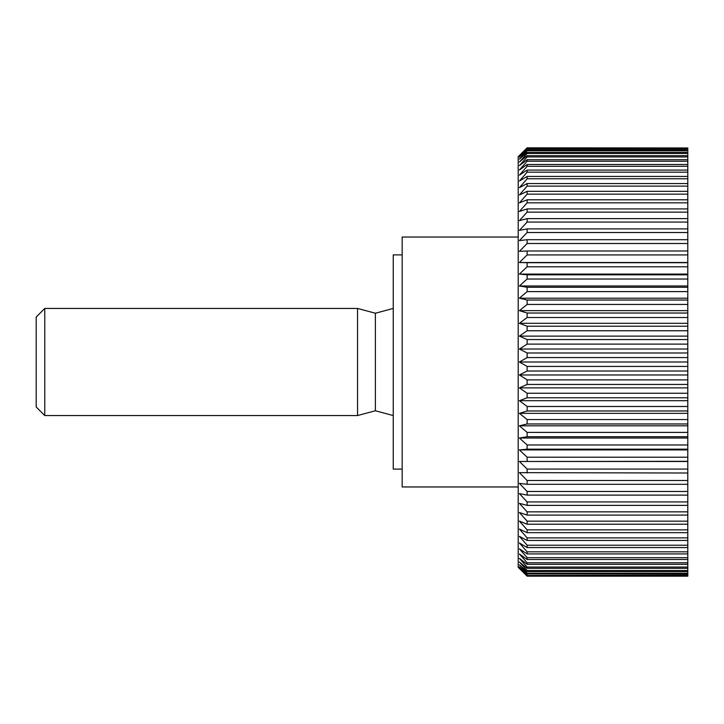 <?xml version="1.0" encoding="UTF-8"?>
<svg xmlns="http://www.w3.org/2000/svg" width="724" height="724" viewBox="0 0 724 724"><rect width="100%" height="100%" fill="white"/><g stroke="black" fill="none" stroke-linecap="round" stroke-linejoin="round"><path stroke-width="1.09" d="M402.164 469.116L393.241 469.116L393.241 254.884L402.164 254.884M518.203 486.962L402.164 486.962L402.164 237.038L518.203 237.038M687.8 366.435L527.135 366.435L519.398 362L527.135 357.566L687.8 357.566L687.8 576.033L527.135 576.177L518.203 567.299L518.203 156.701L527.135 147.823L687.8 147.968L687.8 352.977L527.135 352.977L519.398 349.031L687.8 349.031M527.135 576.033L519.398 568.087L527.135 575.48L687.8 575.48M687.8 575.046L527.135 575.48M527.135 575.046L519.398 566.865L527.135 573.933L687.8 573.933M687.8 573.218L527.135 573.218L527.135 573.933M527.135 573.218L519.398 564.838L527.135 571.553L687.8 571.553M687.8 570.557L527.135 570.557L527.135 571.553M527.135 570.557L519.398 562.005L527.135 568.349L687.8 568.349M687.8 567.064L527.135 567.064L527.135 568.349M527.135 567.064L519.398 558.385L527.135 564.322L687.8 564.322M687.8 562.774L527.135 562.774L527.135 564.322M527.135 562.774L519.398 553.996L527.135 559.507L687.8 559.507M687.8 557.688L527.135 557.688L527.135 559.507M527.135 557.688L519.398 548.846L527.135 553.905L687.8 553.905M687.8 551.824L527.135 551.824L527.135 553.905M527.135 551.824L519.398 542.955L527.135 547.552L687.8 547.552M687.8 545.217L527.135 545.217L527.135 547.552M527.135 545.217L519.398 536.348L527.135 540.457L687.8 540.457M687.8 537.878L527.135 537.878L527.135 540.457M527.135 537.878L519.398 529.054L527.135 532.665L687.8 532.665M687.8 529.859L527.135 529.859L527.135 532.665M527.135 529.859L519.398 521.108L527.135 524.203L687.8 524.203M687.8 521.162L527.135 521.162L527.135 524.203M527.135 521.162L519.398 512.529L527.135 515.09L687.8 515.09M687.8 511.85L527.135 511.85L527.135 515.09M527.135 511.85L519.398 503.352L527.135 505.379L687.8 505.379M687.8 501.94L527.135 501.94L527.135 505.379M527.135 501.94L519.398 493.623L527.135 495.107L687.8 495.107M687.8 491.478L527.135 491.478L527.135 495.107M527.135 491.478L519.398 483.379L527.135 484.302L687.8 484.302M687.8 480.51L527.135 480.51L527.135 484.302M527.135 480.51L519.398 472.645L687.8 473.016M687.8 469.071L527.135 469.071L527.135 473.016M527.135 469.071L519.398 461.478L687.8 461.297M687.8 457.206L527.135 457.206L527.135 461.297M527.135 457.206L519.398 449.921L527.135 449.179L687.8 449.179M687.8 444.97L527.135 444.97L527.135 449.179M527.135 444.97L519.398 438.02L527.135 436.717L687.8 436.717M687.8 432.4L527.135 432.4L527.135 436.717M527.135 432.4L519.398 425.812L527.135 423.965L687.8 423.965M687.8 419.558L527.135 419.558L527.135 423.965M527.135 419.558L519.398 413.35L527.135 410.97L687.8 410.97M687.8 406.49L527.135 406.49L527.135 410.97M527.135 406.49L519.398 400.689L527.135 397.775L687.8 397.775M687.8 393.25L527.135 393.25L527.135 397.775M527.135 393.25L519.398 387.883L527.135 384.444L687.8 384.444M687.8 379.874L527.135 379.874L527.135 384.444M527.135 379.874L519.398 374.969L527.135 371.023L687.8 371.023M527.135 366.435L527.135 371.023M44.77 308.442L44.77 415.558L36.2 406.988L36.2 317.012L44.77 308.442L357.538 308.442L357.538 415.558L375.385 410.77L393.241 415.558M393.241 308.442L375.385 313.23L375.385 410.77M519.398 349.031L527.135 344.126L687.8 344.126M527.135 352.977L527.135 357.566M687.8 339.556L527.135 339.556L527.135 344.126M527.135 339.556L519.398 336.117L527.135 330.75L687.8 330.75M687.8 326.225L527.135 326.225L527.135 330.75M527.135 326.225L519.398 323.311L527.135 317.51L687.8 317.51M687.8 313.03L527.135 313.03L527.135 317.51M527.135 313.03L519.398 310.65L527.135 304.442L687.8 304.442M687.8 300.035L527.135 300.035L527.135 304.442M527.135 300.035L519.398 298.188L527.135 291.6L687.8 291.6M687.8 287.283L527.135 287.283L527.135 291.6M527.135 287.283L519.398 285.98L527.135 279.03L687.8 279.03M687.8 274.821L527.135 274.821L527.135 279.03M527.135 274.821L519.398 274.079L527.135 266.794L687.8 266.794M687.8 262.703L527.135 262.703L527.135 266.794M527.135 262.703L519.398 262.522L527.135 254.929L687.8 254.929M687.8 250.984L527.135 250.984L527.135 254.929M527.135 250.984L519.398 251.355L527.135 243.49L687.8 243.49M687.8 239.698L527.135 239.698L527.135 243.49M527.135 239.698L519.398 240.621L527.135 232.522L687.8 232.522M687.8 228.893L527.135 228.893L527.135 232.522M527.135 228.893L519.398 230.377L527.135 222.06L687.8 222.06M687.8 218.621L527.135 218.621L527.135 222.06M527.135 218.621L519.398 220.648L527.135 212.15L687.8 212.15M687.8 208.91L527.135 208.91L527.135 212.15M527.135 208.91L519.398 211.471L527.135 202.838L687.8 202.838M687.8 199.797L527.135 199.797L527.135 202.838M527.135 199.797L519.398 202.892L527.135 194.141L687.8 194.141M687.8 191.335L527.135 191.335L527.135 194.141M527.135 191.335L519.398 194.946L527.135 186.122L687.8 186.122M687.8 183.543L527.135 183.543L527.135 186.122M527.135 183.543L519.398 187.652L527.135 178.783L687.8 178.783M687.8 176.448L527.135 176.448L527.135 178.783M527.135 176.448L519.398 181.045L527.135 172.176L687.8 172.176M687.8 170.095L527.135 170.095L527.135 172.176M527.135 170.095L519.398 175.154L527.135 166.312L687.8 166.312M687.8 164.493L527.135 164.493L527.135 166.312M527.135 164.493L519.398 170.004L527.135 161.226L687.8 161.226M687.8 159.678L527.135 159.678L527.135 161.226M527.135 159.678L519.398 165.615L527.135 156.936L687.8 156.936M687.8 155.651L527.135 155.651L527.135 156.936M527.135 155.651L519.398 161.995L527.135 153.443L687.8 153.443M687.8 152.447L527.135 152.447L527.135 153.443M527.135 152.447L519.398 159.162L527.135 150.782L687.8 150.782M687.8 150.067L527.135 150.067L527.135 150.782M527.135 150.067L519.398 157.135L527.135 148.954L687.8 148.954M687.8 148.52L527.135 148.954M527.135 148.52L519.398 155.913L527.135 147.968M519.398 336.117L687.8 336.117M687.8 352.977L687.8 357.566M687.8 576.033L527.135 576.177L687.8 576.177M527.135 147.823L687.8 147.968M519.398 323.311L687.8 323.311M519.398 310.65L687.8 310.65M519.398 298.188L687.8 298.188M519.398 285.98L687.8 285.98M519.398 274.079L687.8 274.079M519.398 262.522L687.8 262.522M519.398 461.478L687.8 461.478M519.398 449.921L687.8 449.921M519.398 438.02L687.8 438.02M519.398 425.812L687.8 425.812M519.398 413.35L687.8 413.35M519.398 400.689L687.8 400.689M519.398 387.883L687.8 387.883M519.398 374.969L687.8 374.969M519.398 362L687.8 362M375.385 313.23L357.538 308.442M44.77 415.558L357.538 415.558"/></g></svg>
